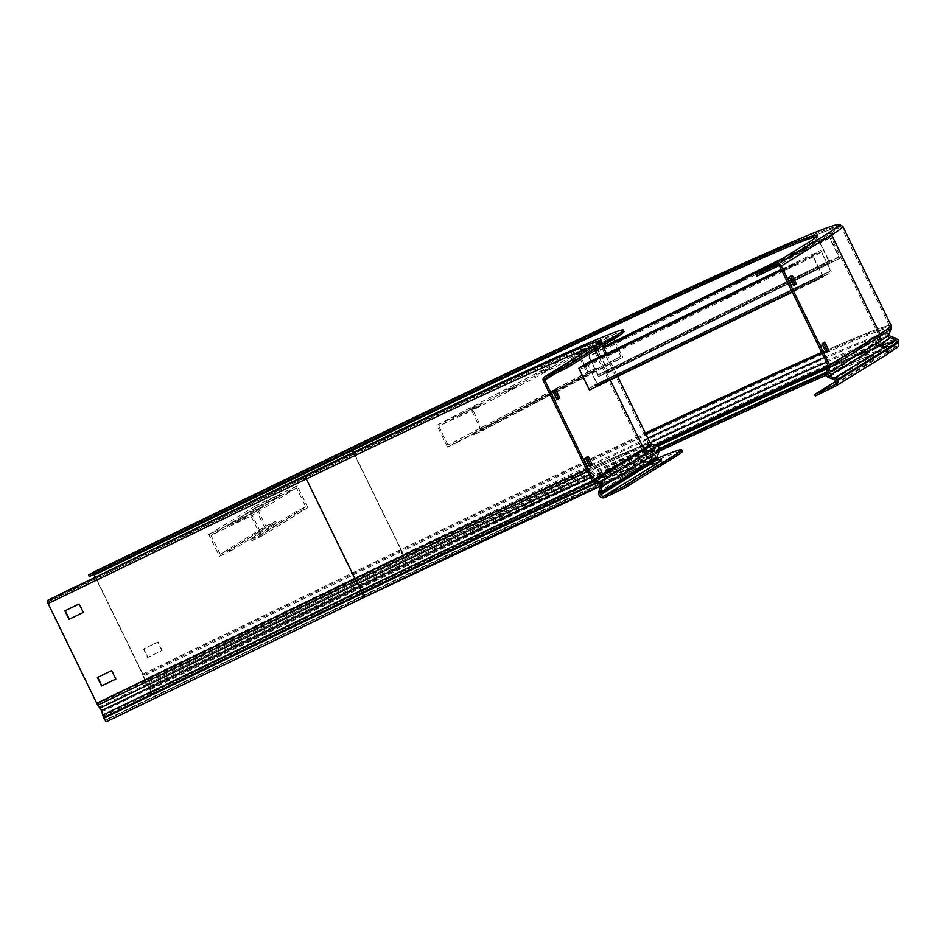<?xml version="1.0" encoding="UTF-8"?>
<svg xmlns="http://www.w3.org/2000/svg" width="946" height="946" viewBox="0 0 946 946"><rect width="100%" height="100%" fill="white"/><g stroke="black" fill="none" stroke-linecap="round" stroke-linejoin="round"><path stroke-width="0.71" stroke-dasharray="4.73 3.55" d="M106.638 721.597L368.727 594.608A431.565 8.857 154 0 1 682.409 451.266M110.54 719.185L109.831 717.73L368.018 593.154A431.565 8.857 154 0 1 657.6 458.231M51.427 598.002L52.136 599.457L48.01 601.999L48.364 603.359L97.012 703.091L99.862 706.745A3.642 0.733 -115.8 0 1 102.251 711.546L103.954 717.328L105.917 720.143L109.831 717.73M52.136 599.457L310.323 474.868A431.565 8.857 154 0 1 624.005 331.526M552.559 374.545L563.674 368.81L552.559 374.545L551.849 373.091M64.884 610.844L79.44 603.785L83.579 612.263M97.391 677.502L111.947 670.442L115.802 679.062M59.716 596.216L75.621 588.329L59.716 596.216L59.007 594.762M557.005 399.614L555.645 400.454L551.506 391.963L554.356 390.402M589.512 466.272L588.152 467.111L584.013 458.621L586.875 457.048M560.186 369.07L560.895 370.525M562.965 367.355L563.674 368.81M554.782 371.672L555.349 372.819M73.28 587.88L73.989 589.334M74.911 586.875L75.621 588.329M60.721 593.946L61.336 595.223M586.804 456.906L588.223 456.22M588.152 467.111L589.583 466.413M584.013 458.621L585.444 457.935M554.285 390.249L555.716 389.563M555.645 400.454L557.076 399.768M551.506 391.963L552.937 391.277M220.205 554.273L210.993 535.365L250.974 516.078L260.185 534.987L250.312 539.752L251.021 541.207L262.326 535.743L251.683 513.938L208.853 534.608L219.496 556.414L265.034 528.282L276.338 522.831L275.629 521.376L265.755 526.142L220.205 554.273L230.091 549.508L275.629 521.376M230.091 549.508L230.8 550.962L219.496 556.414M251.021 541.207L296.571 513.063L307.876 507.612L297.233 485.795L254.403 506.465L265.034 528.282M250.312 539.752L295.862 511.609L305.735 506.843L296.512 487.947L256.532 507.233L265.755 526.142M305.735 506.843L260.185 534.987M296.571 513.063L295.862 511.609M262.326 535.743L307.876 507.612M251.683 513.938L297.233 485.795M243.536 515.428L256.496 509.267L243.536 515.428L244.245 516.883L257.206 510.722L244.245 516.883M232.066 522.523L245.014 516.362L232.066 522.523L232.775 523.978L245.724 517.817L232.775 523.978M208.853 534.608L254.403 506.465M255.018 508.333L267.966 502.172L255.018 508.333L255.727 509.788L268.676 503.627L255.727 509.788M266.5 501.238L279.448 495.077L266.5 501.238L267.21 502.693L280.158 496.532L267.21 502.693M230.8 550.962L276.338 522.831M256.532 507.233L210.993 535.365M296.512 487.947L250.974 516.078M587.147 363.051L597.789 384.856L829.264 273.465L828.554 272.01L830.482 270.816L594.88 384.774L828.554 272.01M594.88 384.774L595.59 386.228L597.789 384.856M589.441 390.024L591.64 388.652L590.931 387.198L589.003 388.392L579.792 369.484L587.584 364.671L596.796 383.579M591.64 388.652L823.115 277.261L812.484 255.444L820.832 250.288L831.463 272.105M590.931 387.198L822.689 275.629L813.465 256.733L821.258 251.92L830.482 270.816M822.689 275.629L589.003 388.392M825.326 275.901L824.616 274.446M792.299 292.137L823.115 277.261M781.656 270.32L812.484 255.444M781.219 269.409L820.832 250.288M794.202 263.579L784.021 268.747L794.202 263.579L794.912 265.034L784.648 270.26L794.912 265.034M595.59 386.228L829.264 273.465M821.258 251.92L587.584 364.671M677.123 321.865L666.859 327.091L677.123 321.865L676.414 320.41M618.223 350.292L607.959 355.519L618.223 350.292L617.513 348.838M813.465 256.733L579.792 369.484M727.687 297.47L736.094 293.39L725.748 298.676L727.687 297.47L727.119 296.299M92.684 572.519A2.968 0.591 -115.8 0 1 94.47 574.872L142.834 674.049A2.968 0.591 -115.8 0 1 143.615 676.035L145.329 681.924L148.699 686.56A3.642 0.733 -115.8 0 1 150.024 688.771L150.39 689.528A4.316 0.863 -115.8 0 1 151.537 693.856L147.647 696.268L146.937 694.813L405.125 570.225A647.348 13.279 154 0 1 659.551 449.208M95.108 576.918L142.562 674.214L144.099 679.654A3.642 0.733 64.2 0 0 145.045 682.101A3.642 0.733 64.2 0 0 146.37 684.313L149.74 688.948L150.828 692.401L146.937 694.813M816.516 236.737A647.348 13.279 154 0 1 817.947 236.938A647.348 13.279 154 0 1 807.234 245.132L756.906 276.22M89.243 576.528L93.784 574.34M147.647 696.268L405.834 571.68A647.348 13.279 154 0 1 659.114 451.207M826.059 373.564A647.348 13.279 154 0 1 875.641 355.211A647.348 13.279 154 0 1 864.916 363.418L835.826 381.38M826.248 375.243A647.348 13.279 154 0 1 876.351 356.666A647.348 13.279 154 0 1 865.625 364.872L815.31 395.96M793.54 285.479L792.18 286.319L788.042 277.828L790.903 276.267M826.047 352.137L824.687 352.964L820.549 344.486L823.41 342.913M775.058 267.186L766.733 271.195L777.837 265.459L775.058 267.186L774.348 265.731M161.92 650.612L157.781 642.133L143.496 649.015L147.635 657.505L162.192 650.446L158.053 641.956L143.78 648.85L147.919 657.328L162.192 650.446M115.731 563.544L101.459 570.438L115.731 563.544L115.022 562.09M766.024 269.74L766.733 271.195M777.127 264.005L777.837 265.459M768.956 268.333L769.512 269.48M100.749 568.984L101.459 570.438M116.654 561.084L117.363 562.539M102.464 568.156L103.079 569.433M826.118 352.279L824.687 352.964M821.979 343.8L820.549 344.486M824.758 342.074L823.339 342.771M793.611 285.621L792.18 286.319M789.472 277.143L788.042 277.828M792.251 275.428L790.821 276.114M447.978 445.046L438.755 426.138L471.699 410.694L480.911 429.602L472.775 433.422L473.485 434.876L482.803 430.501L472.16 408.684L436.875 425.239L447.505 447.056L596.855 369.531L596.146 368.077L588.01 371.896L447.978 445.046L596.146 368.077M456.114 441.238L456.823 442.693L447.505 447.056M613.824 338.869L612.192 335.534L576.906 352.089L587.549 373.906M472.775 433.422L620.954 356.441L611.731 337.545L578.786 352.988L588.01 371.896M614.959 341.199L622.835 357.352L613.528 361.715L612.819 360.26M620.954 356.441L480.911 429.602M473.485 434.876L613.528 361.715M482.803 430.501L622.835 357.352M472.16 408.684L612.192 335.534M506.027 389.847L515.617 385.4L506.027 389.847L506.737 391.301L516.327 386.855L506.737 391.301M470.741 408.282L480.332 403.836L470.741 408.282L471.451 409.736L481.041 405.29L471.451 409.736M436.875 425.239L576.906 352.089M541.325 371.411L550.915 366.965L541.325 371.411L542.034 372.866L551.624 368.42L542.034 372.866M576.622 352.964L586.213 348.53L576.622 352.964L577.332 354.419L586.922 349.985L577.332 354.419M456.823 442.693L596.855 369.531M578.786 352.988L438.755 426.138M611.731 337.545L471.699 410.694M598.014 374.864L588.79 355.968L598.617 352.172L607.84 371.08L605.416 372.015L606.126 373.469L608.905 372.393L598.262 350.588L587.726 354.644L598.369 376.461L832.184 261.297L831.475 259.843L829.039 260.789L598.014 374.864L831.475 259.843M600.438 373.93L601.148 375.385L598.369 376.461M606.126 373.469L839.942 258.317L829.299 236.5L818.763 240.556L829.406 262.373M605.416 372.015L838.877 256.993L829.654 238.085L819.827 241.88L829.039 260.789M838.877 256.993L607.84 371.08M837.163 259.381L836.453 257.927M608.905 372.393L839.942 258.317M598.262 350.588L603.761 347.868M773.722 263.946L829.299 236.5M587.726 354.644L603.312 346.945M782.933 258.258L818.763 240.556M799.748 250.394L791.388 254.498L802.208 249.46L799.748 250.394L800.458 251.849L802.918 250.915L792.098 255.952L800.458 251.849M601.148 375.385L832.184 261.297M819.827 241.88L588.79 355.968M683.993 309.354L675.633 313.457L683.993 309.354L683.426 308.195M625.767 338.112L617.407 342.216L625.767 338.112L625.2 336.942M829.654 238.085L598.617 352.172M733.99 284.663L744.691 279.661L733.99 284.663L733.28 283.209M368.727 594.608L368.018 593.154M102.736 715.07L103.433 715.98L361.62 591.392A406.804 8.348 154 0 1 657.293 456.469M101.553 710.635L102.251 711.546L360.45 586.958L362.472 593.414A406.212 8.337 154 0 1 657.73 458.503M100.229 707.975L99.862 706.745L358.049 582.168A3.642 0.733 -115.8 0 1 360.45 586.958A411.214 8.431 154 0 1 659.327 450.568M97.911 705.196L97.544 703.978L355.743 579.39L358.049 582.168A410.978 8.431 154 0 1 656.571 445.531M309.614 473.414L310.323 474.868M48.01 601.999L306.197 477.423A407.56 8.36 154 0 1 595.684 347.217A1.348 1.324 -121.7 0 0 595.081 349.003L595.625 350.115M599.114 357.269L610.205 379.996M306.197 477.423L306.563 478.771A406.212 8.337 154 0 1 601.81 343.859A406.212 8.337 154 0 1 595.081 349.003L555.834 373.244M595.684 347.217L545.357 378.305M104.285 718.002L362.472 593.414L364.127 595.554A408.909 8.384 154 0 1 659.374 459.815M103.954 717.328L362.141 592.74A406.212 8.337 154 0 1 657.399 457.817M48.364 603.359L306.563 478.771L355.743 579.39A406.697 8.348 154 0 1 651.144 444.182M97.012 703.091L355.199 578.514A406.212 8.337 154 0 1 650.458 443.591M105.928 720.143L364.127 595.554M594.715 345.905A2.968 2.909 -121.7 0 0 593.65 349.689L642.299 449.421A2.968 2.909 -121.7 0 0 644.226 451.017L649.595 452.425A2.022 1.987 58.3 0 1 651.014 455.05L649.051 460.891A3.642 3.571 -121.7 0 0 649.24 463.658L649.571 464.332A4.316 4.222 -121.7 0 0 655.271 466.378L604.943 497.466M597.316 483.004A404.592 8.301 154 0 1 656.276 459.212A404.592 8.301 154 0 1 649.571 464.332L599.244 495.42M596.146 482.697A404.592 8.301 154 0 1 655.945 458.526A404.592 8.301 154 0 1 649.24 463.658L598.913 494.746M592.645 481.408A405.657 8.325 154 0 1 655.767 455.937A405.657 8.325 154 0 1 649.051 460.891L598.723 491.979M590.446 477.387A410.067 8.408 154 0 1 657.801 450.048A410.067 8.408 154 0 1 651.014 455.05L600.686 486.138M589.145 474.715A409.937 8.408 154 0 1 656.181 447.103A409.937 8.408 154 0 1 649.595 452.425L599.267 483.512M587.643 471.616A405.657 8.325 154 0 1 650.753 445.743A405.657 8.325 154 0 1 644.226 451.017L593.911 482.105M586.662 469.606A404.592 8.301 154 0 1 649.003 444.301A404.592 8.301 154 0 1 642.299 449.421L591.971 480.509M595.14 345.633A404.592 8.301 154 0 1 600.355 344.569A404.592 8.301 154 0 1 593.65 349.689L543.335 380.777M600.533 341.884L600.355 344.569L649.003 444.301L650.753 445.743L656.181 447.103L657.801 450.048L655.767 455.937L656.276 459.212C656.855 460.3 658.038 461.045 659.811 461.471L642.452 467.844L600.722 486.019A408.909 8.384 154 0 1 655.271 466.378M231.143 524.971L230.434 523.516M242.294 519.378L241.585 517.923M240.662 520.383L239.953 518.928M242.625 517.888L241.916 516.433M253.765 512.283L253.055 510.828M252.144 513.288L251.435 511.833M254.107 510.793L253.398 509.338M263.627 506.205L262.917 504.75M265.247 505.199L264.537 503.745M265.59 503.698L264.88 502.243M275.109 499.11L274.399 497.655M276.729 498.104L276.019 496.65M609.898 354.312L609.33 353.142M616.366 351.439L615.657 349.985M608.042 355.448L607.344 354.029M668.787 325.885L668.219 324.715M675.267 323.012L674.557 321.557M666.93 327.032L666.244 325.613M725.83 298.617L725.144 297.198M734.155 294.596L733.446 293.142M736.012 293.449L735.302 291.995M786.587 269.054L785.878 267.6M784.731 270.201L784.021 268.747M793.055 266.181L792.346 264.726M350.86 447.931A2.968 0.591 -115.8 0 1 352.657 450.296L401.033 549.46A2.968 0.591 -115.8 0 1 401.802 551.459L404.249 558.578A668.857 13.717 154 0 1 890.151 336.22M889.134 334.151A668.857 13.717 154 0 0 402.984 555.976L144.797 680.564L144.099 679.654L402.287 555.066A3.642 0.733 64.2 0 0 403.233 557.513A3.642 0.733 64.2 0 0 404.569 559.736L407.939 564.36L409.015 567.825A670.005 13.741 154 0 1 659.48 448.581M824.203 357.529A667.722 13.693 154 0 1 887.608 333.607A667.722 13.693 154 0 1 876.552 341.743A3.642 3.571 -121.7 0 0 878.834 346.413L828.507 377.501M353.319 452.389L400.749 549.626L402.287 555.066A667.722 13.693 154 0 1 647.797 438.152M650.079 442.823A667.722 13.693 154 0 0 404.569 559.736L146.37 684.313L146.062 683.154L404.249 558.578L406.886 561.971A3.642 0.733 -115.8 0 1 408.211 564.194L408.577 564.939A4.316 0.863 -115.8 0 1 409.724 569.279A670.005 13.741 154 0 1 885.622 355.223L835.294 386.311M780.757 250.016A672.701 13.8 154 0 1 841.325 227.028L841.077 226.65C838.996 226.413 843.773 225.787 837.127 226.319C815.949 229.961 608.231 325.459 351.569 449.397L93.37 573.974L351.569 449.397A671.353 13.776 154 0 1 828.412 234.915A1.348 1.324 58.3 0 1 830.186 235.554L878.562 334.718A1.348 1.324 58.3 0 1 878.621 335.747L876.552 341.743L826.236 372.83M806.524 243.678L807.234 245.132M891.274 328.096A673.434 13.812 154 0 0 401.802 551.459L143.615 676.035L142.917 675.125L401.104 550.537A672.299 13.788 154 0 1 645.775 434.001M895.957 338.171A673.233 13.812 154 0 0 406.886 561.971L148.699 686.56L149.007 687.718L407.194 563.13A672.098 13.788 154 0 1 654.999 445.14M405.834 571.68L405.125 570.225M865.625 364.872L864.916 363.418M826.473 362.2A667.722 13.693 154 0 1 889.63 337.757A667.722 13.693 154 0 1 878.834 346.413L884.581 348.412A2.022 1.987 58.3 0 1 885.74 349.452L886.106 350.197A2.696 2.637 58.3 0 1 884.912 353.769L835.046 384.573M827.703 368.585A672.701 13.8 154 0 1 897.246 341.672A672.701 13.8 154 0 1 886.106 350.197L835.779 381.285M828.069 367.509A672.701 13.8 154 0 1 896.879 340.927A672.701 13.8 154 0 1 885.74 349.452L835.424 380.54M828.27 365.877A672.098 13.788 154 0 1 895.448 339.709A672.098 13.788 154 0 1 884.581 348.412L834.254 379.5M827.36 351.013A672.299 13.788 154 0 1 889.748 327.564A672.299 13.788 154 0 1 878.621 335.747L828.294 366.835M826.922 350.138A672.701 13.8 154 0 1 889.689 326.193A672.701 13.8 154 0 1 878.562 334.718L828.235 365.806M834.821 384.726L885.149 353.638C892.421 347.442 896.43 349.736 897.246 341.672L895.448 339.709L889.63 337.757L887.774 336.102L887.608 333.607L889.689 326.193L841.325 227.028A672.701 13.8 154 0 1 830.186 235.554L779.871 266.642M828.412 234.915L778.085 266.003M826.449 372.204A670.005 13.741 154 0 1 884.912 353.769M150.107 689.693L408.305 565.105A672.701 13.8 154 0 1 658.014 446.216M149.74 688.948L407.939 564.36A672.701 13.8 154 0 1 657.127 445.708M822.133 353.296A672.299 13.788 154 0 1 825.823 351.687M142.562 674.214L400.749 549.626A672.701 13.8 154 0 1 645.349 433.126M821.707 352.42A672.701 13.8 154 0 1 825.397 350.8M150.828 692.401L409.015 567.825M150.39 689.528L408.577 564.939A674.321 13.835 154 0 1 898.7 340.962M150.024 688.771L408.211 564.194A674.321 13.835 154 0 1 898.333 340.217M142.834 674.049L401.033 549.46A674.321 13.835 154 0 1 891.144 325.483M94.47 574.872L352.657 450.296A674.321 13.835 154 0 1 842.78 226.319M151.537 693.856L409.724 569.279M466.449 412.338L465.739 410.883M479.291 406.059L478.581 404.604M474.301 408.66L473.591 407.206M501.747 393.903L501.037 392.448M514.589 387.624L513.879 386.169M509.587 390.225L508.877 388.771M537.044 375.467L536.335 374.013M544.884 371.79L544.175 370.335M549.874 369.177L549.165 367.734M572.342 357.032L571.632 355.578M580.182 353.355L579.472 351.9M585.172 350.741L584.462 349.287M617.537 342.18L616.827 340.726M628.109 337.202L627.423 335.795M619.878 341.27L619.169 339.815M675.763 313.422L675.054 311.967M686.335 308.455L685.649 307.036M678.105 312.523L677.395 311.068M736.331 283.765L735.621 282.31M744.561 279.697L743.875 278.29M742.22 280.607L741.652 279.437M792.216 255.917L791.506 254.462M794.557 255.018L793.848 253.563M802.799 250.95L802.09 249.496M602.72 345.728L601.798 342.89L545.239 378.365M659.681 459.851C655.093 458.491 524.663 517.876 364.115 595.566L105.917 720.143M606.599 353.662L617.679 376.39M227.714 526.544L227.005 525.089M245.724 517.817L245.014 516.362M239.196 519.449L238.487 517.994M257.206 510.722L256.496 509.267M268.676 503.627L267.966 502.172M250.678 512.365L249.969 510.911M280.158 496.532L279.448 495.077M262.16 505.27L261.451 503.816M618.306 350.233L617.596 348.778M607.959 355.519L607.249 354.064M677.194 321.806L676.485 320.351M666.859 327.091L666.15 325.637M725.748 298.676L725.038 297.221M736.094 293.39L735.385 291.936M784.648 270.26L783.938 268.806M794.995 264.975L794.285 263.52M817.238 235.483L817.947 236.938M875.641 355.211L876.351 356.666M464.711 413.106L464.001 411.652M481.041 405.29L480.332 403.836M499.996 394.671L499.287 393.217M516.327 386.855L515.617 385.4M551.624 368.42L550.915 366.965M535.294 376.236L534.585 374.782M586.922 349.985L586.213 348.53M570.592 357.801L569.882 356.346M617.407 342.216L616.697 340.761M628.239 337.166L627.529 335.712M675.633 313.457L674.924 312.003M686.465 308.42L685.755 306.965M744.691 279.661L743.982 278.207M733.86 284.699L733.162 283.244M802.918 250.915L802.208 249.46M792.098 255.952L791.388 254.498"/><path stroke-width="1.42" d="M623.296 330.071L624.005 331.526A431.565 8.857 154 0 1 616.863 336.989L566.536 368.077L565.826 366.622L616.153 335.534A431.565 8.857 154 0 0 623.296 330.071A431.565 8.857 154 0 0 309.614 473.414L47.3 600.544A2.968 0.591 64.2 0 0 48.092 603.536L96.74 703.268A2.968 0.591 64.2 0 0 97.911 705.196L101.553 710.635L102.736 715.07A3.642 0.733 64.2 0 0 103.67 717.494L104.001 718.18A4.316 0.863 64.2 0 0 106.626 721.609A4.316 0.863 64.2 0 0 106.638 721.597L364.801 597.021A4.316 0.863 64.2 0 0 364.837 597.009A408.909 8.384 154 0 1 600.722 486.019L364.813 597.021A4.316 0.863 64.2 0 1 362.2 593.591A404.592 8.301 154 0 1 597.316 483.004M565.826 366.622L544.648 376.851A2.968 2.909 -121.7 0 0 543.335 380.777L591.971 480.509A2.968 2.909 -121.7 0 0 593.911 482.105L599.267 483.512A2.022 1.987 58.3 0 1 600.686 486.138L598.723 491.979A3.642 3.571 -121.7 0 0 598.913 494.746L599.244 495.42A4.316 4.222 -121.7 0 0 604.943 497.466L624.939 487.817L624.23 486.362L604.234 496.011A2.696 2.637 -121.7 0 1 600.675 494.734L600.343 494.049A2.022 1.987 -121.7 0 1 600.237 492.511L602.2 486.67A3.642 3.571 58.3 0 0 599.646 481.952L594.277 480.544A1.348 1.324 -121.7 0 1 593.402 479.823L544.754 380.091A1.348 1.324 -121.7 0 1 545.357 378.305L566.536 368.077M657.6 458.231A431.565 8.857 154 0 1 681.699 449.811L682.409 451.266A431.565 8.857 154 0 1 675.255 456.729L624.939 487.817M681.699 449.811A431.565 8.857 154 0 1 674.545 455.274L624.23 486.362M555.716 389.563L552.937 391.277L557.076 399.768L559.855 398.041L555.716 389.563M588.223 456.22L585.444 457.935L589.583 466.413L592.362 464.699L588.223 456.22M83.307 612.44L79.168 603.962L64.884 610.844L69.023 619.334L83.307 612.44L69.306 619.157L65.179 610.702M115.802 679.062L101.813 685.815L97.686 677.36M554.356 390.402L558.424 398.727L557.005 399.614M586.875 457.048L590.931 465.385L589.512 466.272M551.849 373.091L562.965 367.355L551.849 373.091M97.391 677.502L101.529 685.98L115.814 679.098L111.675 670.608L97.391 677.502M59.007 594.762L74.911 586.875L59.007 594.762M590.931 465.385L592.362 464.699M558.424 398.727L559.855 398.041M792.299 292.137L589.441 390.024L578.798 368.207L587.147 363.051L781.219 269.409M578.798 368.207L781.656 270.32M676.414 320.41L666.15 325.637L676.414 320.41M617.513 348.838L607.249 354.064L617.513 348.838M735.302 291.995L725.038 297.221L735.302 291.995M346.721 450.497L347.43 451.952L89.243 576.528L88.534 575.073L346.721 450.497A647.348 13.279 154 0 1 817.238 235.483A647.348 13.279 154 0 1 806.524 243.678L756.197 274.766L777.375 264.549A2.968 2.909 58.3 0 1 781.29 265.956L829.666 365.121A2.968 2.909 58.3 0 1 829.808 367.391L827.738 373.386A2.022 1.987 -121.7 0 0 829.003 375.976L834.75 377.974A3.642 3.571 58.3 0 1 836.843 379.843L837.21 380.599A4.316 4.222 58.3 0 1 835.294 386.311L815.31 395.96L814.601 394.506L835.826 381.38M756.197 274.766L756.906 276.22L778.085 266.003A1.348 1.324 58.3 0 1 779.871 266.642L828.235 365.806A1.348 1.324 58.3 0 1 828.294 366.835L826.236 372.83A3.642 3.571 -121.7 0 0 828.507 377.501L834.254 379.5A2.022 1.987 58.3 0 1 835.424 380.54L835.779 381.285A2.696 2.637 58.3 0 1 834.585 384.856L814.601 394.506M347.43 451.952A647.348 13.279 154 0 1 816.516 236.737M88.534 575.073L92.661 572.531A2.968 0.591 -115.8 0 1 92.673 572.519A2.968 0.591 -115.8 0 1 92.684 572.519M93.784 574.34L95.108 576.918M659.551 449.208A647.348 13.279 154 0 1 826.059 373.564M659.114 451.207A647.348 13.279 154 0 1 826.248 375.243M790.903 276.267L794.959 284.592L793.54 285.479M823.41 342.913L827.478 351.25L826.047 352.137M796.39 283.906L793.611 285.621L789.472 277.143L792.251 275.428L796.39 283.906L794.959 284.592M828.897 350.564L826.118 352.279L821.979 343.8L824.758 342.074L828.897 350.564L827.478 351.25M777.127 264.005L766.024 269.74L777.127 264.005M116.654 561.084L100.749 568.984L116.654 561.084M613.824 338.869L614.959 341.199M603.761 347.868L773.722 263.946M683.284 307.899L674.924 312.003L683.426 308.195M625.058 336.658L616.697 340.761L625.2 336.942M603.312 346.945L782.933 258.258M741.51 279.153L733.162 283.244L741.652 279.437M616.153 335.534L616.863 336.989M593.911 482.105L594.277 480.544L644.604 449.456L649.961 450.864A3.642 3.571 58.3 0 1 652.527 455.582L650.564 461.423L600.237 492.511L598.723 491.979M599.267 483.512L599.646 481.952L649.961 450.864A410.978 8.431 154 0 0 656.571 445.531L658.972 447.257L659.327 450.568A411.214 8.431 154 0 1 652.527 455.582L602.2 486.67L600.686 486.138M675.255 456.729L674.545 455.274M600.343 494.049L650.671 462.961A406.212 8.337 154 0 0 657.399 457.817L657.293 456.469A406.804 8.348 154 0 1 650.564 461.423A2.022 1.987 -121.7 0 0 650.671 462.961L651.002 463.646A2.696 2.637 -121.7 0 0 654.561 464.924L604.234 496.011M657.399 457.817L657.73 458.503A406.212 8.337 154 0 1 651.002 463.646L600.675 494.734M610.205 379.996L643.729 448.735L593.402 479.823M617.679 376.39L650.458 443.591A406.212 8.337 154 0 1 643.729 448.735A1.348 1.324 -121.7 0 0 644.604 449.456A406.697 8.348 154 0 0 651.144 444.182L656.571 445.531M595.625 350.115L599.114 357.269M555.834 373.244L544.754 380.091M659.374 459.815A408.909 8.384 154 0 1 654.561 464.924M47.3 600.544L305.487 475.968A407.56 8.36 154 0 1 594.975 345.763L544.648 376.851M594.975 345.763A2.968 2.909 -121.7 0 0 594.715 345.905L544.388 376.993M305.487 475.968A2.968 0.591 64.2 0 0 306.279 478.948L354.927 578.68A2.968 0.591 64.2 0 0 356.11 580.608L359.752 586.059L360.923 590.481A3.642 0.733 64.2 0 0 361.869 592.917L362.2 593.591L104.001 718.18M103.67 717.494L361.869 592.917A404.592 8.301 154 0 1 596.146 482.697M102.736 715.07L360.923 590.481A405.657 8.325 154 0 1 592.645 481.408M101.553 710.635L359.752 586.059A410.067 8.408 154 0 1 590.446 477.387M100.229 707.975L358.416 583.386A409.937 8.408 154 0 1 589.145 474.715M97.911 705.196L356.11 580.608A405.657 8.325 154 0 1 587.643 471.616M96.74 703.268L354.927 578.68A404.592 8.301 154 0 1 586.662 469.606M48.092 603.536L306.279 478.948A404.592 8.301 154 0 1 595.14 345.633M781.29 265.956L831.617 234.868A674.321 13.835 154 0 0 842.78 226.319L839.232 224.391L836.335 224.841C829.997 226.39 815.771 231.876 793.647 241.301C719.126 272.921 546.977 353.272 350.86 447.931L92.673 572.519L350.848 447.943A2.968 0.591 -115.8 0 1 350.86 447.931A671.353 13.776 154 0 1 827.703 233.461A2.968 2.909 58.3 0 1 831.617 234.868L879.981 334.033A2.968 2.909 58.3 0 1 880.135 336.303L878.065 342.298A668.857 13.717 154 0 0 889.134 334.151L890.151 336.22A668.857 13.717 154 0 1 879.331 344.888L829.003 375.976L828.507 377.501M826.236 372.83L827.738 373.386L878.065 342.298A2.022 1.987 -121.7 0 0 879.331 344.888L885.078 346.886A3.642 3.571 58.3 0 1 887.171 348.755L887.537 349.512A4.316 4.222 58.3 0 1 886 355.022L835.673 386.11M647.797 438.152A667.722 13.693 154 0 1 824.203 357.529M836.843 379.843L887.171 348.755A674.321 13.835 154 0 0 898.333 340.217L895.957 338.171A673.233 13.812 154 0 1 885.078 346.886L834.75 377.974L834.254 379.5M889.134 334.151L891.274 328.096A673.434 13.812 154 0 1 880.135 336.303L829.808 367.391L828.294 366.835M659.48 448.581A670.005 13.741 154 0 1 826.449 372.204M658.014 446.216A672.701 13.8 154 0 1 827.703 368.585M657.127 445.708A672.701 13.8 154 0 1 828.069 367.509M654.999 445.14A672.098 13.788 154 0 1 828.27 365.877M650.079 442.823A667.722 13.693 154 0 1 826.473 362.2M645.775 434.001A672.299 13.788 154 0 1 822.133 353.296M825.823 351.687A672.299 13.788 154 0 1 827.36 351.013M645.349 433.126A672.701 13.8 154 0 1 821.707 352.42M825.397 350.8A672.701 13.8 154 0 1 826.922 350.138M351.569 449.397L353.319 452.389M94.198 575.05L352.385 450.462A672.701 13.8 154 0 1 780.757 250.016M898.333 340.217L898.7 340.962A674.321 13.835 154 0 1 887.537 349.512L837.21 380.599M891.274 328.096L891.144 325.483A674.321 13.835 154 0 1 879.981 334.033L829.666 365.121M827.703 233.461L777.375 264.549M657.73 458.503L659.681 459.851M657.293 456.469L659.327 450.568M650.458 443.591L651.144 444.182M602.72 345.728L606.599 353.662M600.533 341.884L594.715 345.905M106.626 721.609L364.813 597.021M898.7 340.962C898.582 345.952 897.967 348.116 896.832 347.489L886 355.022M890.151 336.22L895.957 338.171M842.78 226.319L891.144 325.483"/></g></svg>
